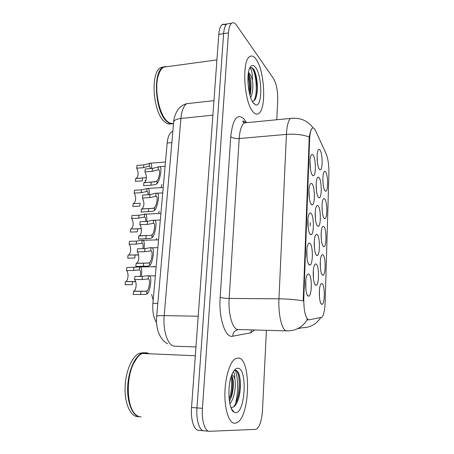 <?xml version="1.0" encoding="UTF-8"?>
<svg xmlns="http://www.w3.org/2000/svg" width="454" height="454" viewBox="0 0 454 454"><rect width="100%" height="100%" fill="white"/><g stroke="black" fill="none" stroke-linecap="round" stroke-linejoin="round"><path stroke-width="0.68" d="M324.758 198.988C327.504 201.775 327.465 219.605 324.701 218.635L324.167 218.3C322.051 216.45 321.216 203.369 322.993 199.703C323.526 198.5 324.116 198.262 324.758 198.988M322.238 211.468L322.017 205.963M323.912 226.659C326.755 229.111 326.625 247.623 323.753 246.607L323.316 246.357C321.131 244.797 320.314 231.33 322.181 227.516C322.715 226.33 323.288 226.047 323.912 226.659M321.336 239.536L321.154 233.549M323.055 254.893C325.995 256.975 325.762 276.219 322.783 275.158L322.442 274.988C320.189 273.734 319.4 259.853 321.364 255.874C321.886 254.711 322.448 254.382 323.055 254.893M320.411 268.132L320.286 261.737M322.175 283.693C325.223 285.384 324.877 305.429 321.79 304.305L321.551 304.203C319.224 303.283 318.464 288.943 320.53 284.8C321.046 283.665 321.591 283.296 322.175 283.693M319.463 297.274L319.4 290.532M325.58 171.862C328.236 174.955 328.282 192.161 325.62 191.23L325.007 190.793C322.953 188.677 322.102 175.942 323.793 172.418C324.326 171.203 324.922 171.016 325.58 171.862M323.117 183.893L322.873 178.972M319.088 177.645C321.954 180.783 321.96 198.761 319.077 197.768L318.441 197.342C316.245 195.231 315.337 182.128 317.13 178.337C317.715 177.003 318.368 176.776 319.088 177.645M316.5 190.947L316.177 184.233M318.163 205.878C321.131 208.681 321.04 227.341 318.038 226.308L317.499 225.984C315.235 224.162 314.344 210.684 316.239 206.74C316.818 205.418 317.459 205.134 318.163 205.878M315.507 219.583L315.235 212.404M317.215 234.695C320.297 237.13 320.093 256.538 316.977 255.449L316.546 255.222C314.202 253.718 313.334 239.831 315.331 235.711C315.905 234.417 316.534 234.077 317.215 234.695M314.48 248.769L314.281 241.188M316.251 264.12C319.446 266.158 319.122 286.372 315.893 285.226L315.564 285.084C313.147 283.909 312.301 269.574 314.406 265.278C314.98 264.007 315.592 263.621 316.251 264.12M313.436 278.546L313.311 270.612M319.991 149.973C322.766 153.424 322.856 170.772 320.081 169.819L319.361 169.28C317.233 166.902 316.307 154.133 318.01 150.495C318.594 149.156 319.258 148.98 319.991 149.973M317.471 162.85L317.113 156.675M312.074 183.881C315.184 187.065 315.133 205.883 312 204.828L311.348 204.413C308.998 202.319 308.016 188.824 309.934 184.738C310.57 183.274 311.285 182.99 312.074 183.881M309.339 198.37L308.958 190.118M311.035 213.312C314.264 216.127 314.1 235.7 310.837 234.593L310.298 234.287C307.863 232.51 306.904 218.618 308.93 214.35C309.566 212.903 310.269 212.557 311.035 213.312M308.215 228.18L307.914 219.526M309.974 243.378C313.328 245.79 313.039 266.186 309.645 265.017L309.219 264.813C306.705 263.377 305.769 249.042 307.908 244.587C308.544 243.162 309.231 242.759 309.974 243.378M307.057 258.615L306.853 249.592M308.896 274.103C312.375 276.072 311.949 297.37 308.419 296.133L308.124 296.008C305.519 294.935 304.611 280.124 306.876 275.464C307.5 274.063 308.17 273.614 308.896 274.103M305.871 289.697L305.775 280.339M313.09 155.064C316.086 158.588 316.143 176.714 313.135 175.704L312.38 175.17C310.099 172.781 309.106 159.643 310.922 155.728C311.558 154.258 312.284 154.037 313.09 155.064M310.44 169.149L309.991 161.352M309.004 319.837L308.147 319.707C305.156 317.062 303.709 309.844 303.8 298.04L309.628 139.367C309.895 133.59 310.723 129.929 312.119 128.397C313.249 127.398 314.395 128.147 315.558 130.638L326.148 153.849C328.089 158.764 329.008 165.398 328.906 173.751L325.138 302.614C324.831 310.213 323.759 315.087 321.914 317.238L309.004 319.837M243.208 122.234L242.799 121.564M156.59 322.692C153.571 318.038 152.34 311.586 152.89 303.329L167.174 143.016C167.787 137.165 169.336 133.414 171.828 131.762L172.855 131.337M234.911 423.293L237.363 422.504C250.199 415.489 251.17 359.426 238.708 357.996L235.234 358.745C229.758 362.133 224.974 377.915 224.889 394.276C224.753 410.654 229.395 423.548 234.911 423.293L237.363 422.504C250.199 415.489 251.17 359.426 238.708 357.996L235.234 358.745C229.758 362.133 224.974 377.915 224.889 394.276C224.753 410.654 229.395 423.548 234.911 423.293M253.031 111.78C255.069 114.153 256.975 114.709 258.746 113.46C266.543 108.881 264.693 70.54 256.084 59.236C253.848 56.103 251.692 55.252 249.621 56.671C241.522 61.023 244.161 102.74 253.031 111.78C255.069 114.153 256.975 114.709 258.746 113.46C266.543 108.881 264.693 70.54 256.084 59.236C253.848 56.103 251.692 55.252 249.621 56.671C241.522 61.023 244.161 102.74 253.031 111.78M308.028 319.82L307.335 319.69C302.602 327.101 295.963 330.83 287.433 330.887L286.026 330.756C281.696 329.485 278.16 314.032 278.96 298.817C288.091 298.942 296.173 299.629 303.198 300.889L309.242 136.972C310.065 132.477 310.996 129.623 312.051 128.408M307.335 319.69L306.87 319.122M254.183 100.175L254.098 100.726M255.835 74.921L255.352 73.139L255.835 74.921M235.456 370.243C238.276 380.072 238.35 391.064 235.683 403.22M233.05 410.813L232.891 411.142M229.128 23.602L226.818 23.966C225.088 25.373 224.021 28.602 223.612 33.653L196.968 407.908C195.975 420.319 199.59 431.34 204.255 430.829C199.59 431.34 195.975 420.319 196.968 407.908L223.612 33.653C224.021 28.602 225.088 25.373 226.818 23.966L231.619 23.211C229.917 24.618 228.867 27.853 228.464 32.915L202.433 408.316C201.463 420.767 205.032 431.822 209.629 431.3L255.568 429.382L256.72 428.996C259.892 426.283 261.81 420.075 262.486 410.365L266.419 330.336M276.775 119.748L277.717 100.601C277.888 91.186 276.486 83.848 273.518 78.587L236.596 25.305C234.837 22.825 233.18 22.127 231.619 23.211M232.13 410.093L232.272 409.775M225.746 25.174C224.424 24.056 223.192 23.903 222.046 24.715C220.286 26.128 219.203 29.351 218.783 34.385L191.537 407.505C190.521 419.871 194.181 430.857 198.914 430.358L203.42 430.755M144.934 171.884L145.218 168.962L152.47 168.428L159.706 166.663C162.759 167.186 159.411 182.224 156.863 183.677L155.699 184.489L150.898 185.221L143.606 185.686L143.89 182.735L155.966 181.6L157.135 180.698C158.906 179.103 160.608 169.944 158.758 169.722L152.198 171.362L144.934 171.884C147.005 176.317 146.886 179.875 144.588 182.559L144.105 182.724M144.775 185.612L143.606 185.686M142.573 178.07L142.301 180.891L135.383 181.345L135.661 178.541L146.438 177.633M150.461 168.576L149.724 166.085L149.173 166.028L143.578 167.691L136.688 168.207C138.708 172.458 138.589 175.851 136.342 178.382L135.916 178.524M136.688 168.207L136.966 165.426L143.85 164.904L150.603 163.162C151.471 163.576 151.818 165.347 151.642 168.491M136.586 181.265L135.383 181.345M161.051 187.621L161.919 184.409M141.353 209.095L153.514 208.233L154.689 207.41C156.517 205.957 158.185 196.503 156.261 196.259L149.741 197.626L142.42 198.035C144.548 202.484 144.395 206.116 141.966 208.925L141.353 209.095L141.063 212.103L153.242 211.178L154.417 210.452C157.05 209.254 160.347 193.767 157.18 193.211L162.731 192.888M142.42 198.035L142.704 195.061L150.019 194.641L156 193.143L157.18 193.211M141.881 212.063L141.063 212.103M138.765 235.966L151.017 235.388L152.198 234.65C154.093 233.35 155.699 223.561 153.713 223.306L147.232 224.407L139.855 224.69C142.136 227.25 141.756 234.78 139.282 235.802L138.765 235.966L138.47 239.031L150.745 238.39L151.914 237.748C154.649 236.829 157.879 220.848 154.598 220.252L160.313 220.02M139.855 224.69L140.144 221.66L147.516 221.359L153.531 220.105L154.598 220.252M138.913 239.02L138.47 239.031M136.132 263.36L148.475 263.076L149.655 262.429C151.625 261.294 153.168 251.13 151.114 250.863L144.673 251.703L137.239 251.868C139.605 254.325 139.134 262.168 136.541 263.218L136.132 263.36L135.831 266.487L148.191 266.135L149.366 265.59C152.209 264.971 155.353 248.423 151.965 247.81L157.85 247.668M137.239 251.868L137.534 248.775L144.968 248.599L151.012 247.595L151.965 247.81M133.442 291.298L145.876 291.315L147.062 290.764C149.111 289.805 150.575 279.221 148.458 278.96L142.068 279.539L134.571 279.573C137.029 281.928 136.455 290.112 133.743 291.179L133.136 294.481L145.592 294.436L146.767 293.982C149.729 293.704 152.765 276.514 149.27 275.89L155.336 275.85M134.571 279.573L134.872 276.418L142.363 276.373L148.447 275.629L149.27 275.89M140.133 203.261L133.17 203.625L140.133 203.261L139.855 206.127L132.886 206.479L133.17 203.625M148.032 194.755C148.089 192.746 147.834 191.605 147.266 191.333L141.154 192.689L134.214 193.103C136.285 197.371 136.138 200.827 133.765 203.466M134.214 193.103L134.498 190.271L141.432 189.851L148.123 188.416C149.111 188.915 149.462 191.003 149.173 194.687M133.765 206.434L132.886 206.479M145.518 221.439C145.706 218.862 145.456 217.392 144.764 217.029L138.691 218.153L131.694 218.448C133.822 222.738 133.635 226.262 131.138 229.015L141.313 228.731M131.694 218.448L131.983 215.565L138.969 215.253L145.592 214.118C146.71 214.725 147.056 217.148 146.642 221.393M137.647 228.912L137.363 231.835L130.343 232.079L130.633 229.168M130.871 232.056L130.343 232.079M142.919 248.644C143.271 245.495 143.033 243.679 142.21 243.202L136.177 244.082L129.129 244.269C131.433 246.653 130.973 254.092 128.459 255.052L138.583 254.983M129.129 244.269L129.424 241.329L136.461 241.131L142.142 240.109L143.01 240.285C144.264 241.023 144.61 243.798 144.043 248.622M135.11 255.046L134.827 258.025L127.75 258.15L128.045 255.182M149.428 353.785L146.852 352.792L142.221 353.473C139.066 354.994 136.228 358.268 133.709 363.308C125.786 378.392 126.74 406.812 135.411 414.326C137.182 416.034 139.083 416.897 141.103 416.914M148.498 353.745L146.551 353.093L142.63 353.49M137.148 357.758L133.533 363.512C126.768 376.587 126.263 400.337 132.619 410.569M145.621 352.679L141.671 353.45C134.446 356.685 127.994 371.922 127.642 387.886C127.216 403.861 133.05 416.715 140.286 416.863M143.844 352.662L139.185 353.343C131.87 356.589 125.355 371.979 125.066 388.005C124.708 404.049 130.707 416.783 138.039 416.664M233.106 372.081L233.776 372.513C234.525 373.432 234.854 375.498 234.769 378.71C234.003 376.468 233.038 375.146 231.869 374.737M234.769 378.71C236.421 385.332 234.309 399.395 229.803 403.612M231.614 375.413L231.852 375.781C233.929 380.27 233.906 386.961 231.778 395.848L229.418 401.478M231.415 407.425C234.326 407.533 236.716 404.486 238.583 398.277C241.329 389.174 240.802 376.633 238.112 372.172L236.46 370.379L234.043 370.748M235.53 412.624C245.239 413.509 247.646 369.04 238.112 368.273C236.233 367.978 234.446 369.477 232.743 372.774C227.051 383.062 227.931 409.412 234.06 412.17L235.53 412.624M235.286 370.26C240.711 371.049 240.739 397.817 233.589 406.932M231.109 376.905C232.227 383.982 231.58 391.552 229.174 399.628M238.866 373.835C240.904 380.645 240.66 389.078 238.134 399.134L236.704 403.158M231.824 375.73C233.169 382.24 232.771 389.685 230.621 398.079L231.778 395.848M167.884 66.585L163.644 67.164C161.766 68.282 160.211 70.449 158.979 73.656C153.543 86.703 158.775 114.89 167.577 121.621L169.263 122.835L173.524 123.681M166.749 66.738L164.291 67.073M160.131 71.119L158.832 73.911C153.679 86.345 158.213 112.978 166.539 120.616M165.455 66.477L163.134 67.232C152.294 71.925 155.347 113.074 167.066 121.672C169.019 123.34 170.92 124.044 172.775 123.772M164.07 66.789L160.829 67.55C149.928 72.248 152.987 113.33 164.768 121.905C167.061 123.84 169.263 124.47 171.379 123.794M249.677 68.145C250.353 67.969 251.028 69.116 251.698 71.579C252.288 73.798 252.52 76.698 252.407 80.273C251.692 77.328 250.795 75.114 249.711 73.633L248.457 72.464M252.407 80.273C253.332 87.31 252.759 93.093 250.687 97.61M248.344 73.145L248.741 73.758C251.056 78.803 251.612 85.431 250.404 93.649L249.967 95.312M252.316 101.367C254.291 101.367 255.733 99.295 256.646 95.147C258.394 87.52 256.868 75.058 254.092 69.916L253.763 69.434C252.401 67.606 251.096 67.124 249.859 67.975M253.531 103.217L255.403 104.732C262.463 108.239 262.582 76.329 255.602 67.521C253.247 64.457 251.227 64.774 249.541 68.475C246.034 76.039 248.593 97.837 253.531 103.217M250.665 67.601C255.267 66.755 258.888 92.701 253.797 100.958M248.02 76.096C249.24 81.198 249.638 86.595 249.218 92.281M254.092 69.916C256.782 75.12 258.252 87.741 256.317 96.106L255.886 97.792M248.259 73.747C250.188 80.12 250.699 87.083 249.785 94.648M140.229 276.39C140.78 272.672 140.57 270.493 139.605 269.852L133.618 270.499L126.518 270.567C128.902 272.865 128.351 280.606 125.718 281.582L135.706 281.707M126.518 270.567L126.814 267.576L140.371 266.924C141.773 267.82 142.108 270.976 141.381 276.378M132.534 281.673L132.239 284.703L125.111 284.709L125.412 281.69M158.707 213.522L159.11 211.082M156.358 239.899L156.499 238.271M153.997 266.714L154.008 266.067M153.168 300.219L151.636 294.47M308.493 319.826L307.574 319.809M309.628 139.367L308.981 139.423M303.8 298.04L303.124 298.034M157.822 303.386L152.89 303.329M171.873 142.601L167.174 143.016M254.524 330.03L250.784 332.793L232.749 336.21C225.445 338.4 218.55 318.197 220.156 297.302L230.734 136.677C232.539 138.101 235.359 138.72 239.196 138.532L229.168 298.443C228.118 313.209 232.193 328.231 237.317 329.49L286.321 330.858M230.734 136.677C232.783 118.914 237.187 112.978 243.951 118.874L246.267 122.217M247.555 122.574L244.161 122.903C241.471 125.128 239.814 130.338 239.196 138.532L286.417 134.39C286.888 125.979 288.245 120.656 290.498 118.42L293.335 118.136M309.242 136.972C302.665 134.622 295.055 133.765 286.417 134.39L278.96 298.817L229.168 298.443C225.127 298.352 222.119 297.972 220.156 297.302M297.523 328.741L302.268 327.731C310.071 327.686 316.2 324.355 320.66 317.743M310.303 222.539L310.19 225.774M228.464 32.915L218.783 34.385M202.433 408.316L191.537 407.505M208.812 431.226L204.255 430.829M250.784 332.793L251.414 329.945M232.749 336.21C233.01 332.538 234.814 330.353 238.157 329.661M245.739 122.234L245.779 121.411M190.674 103.24L186.668 103.688C183.586 105.861 181.668 110.787 180.908 118.471L164.189 315.604C162.776 330.444 167.685 345.216 173.996 346.164L195.958 346.935M198.199 316.234L164.189 315.604C159.592 315.547 157.09 315.785 156.692 316.33L156.681 316.432M167.657 343.78C159.11 339.354 155.586 327.396 156.692 316.33L173.672 121.995C174.16 120.174 176.572 118.999 180.908 118.471L212.886 115.168M213.947 100.635L186.668 103.688C183.195 104.619 180.312 106.577 178.013 109.567C175.397 113.551 173.95 117.694 173.672 121.995L173.644 122.336M158.418 166.697L158.151 169.648M157.135 180.698L156.863 183.677M151.176 182.258L150.898 185.221M152.47 168.428L152.198 171.362M143.578 167.691L143.85 164.904M149.173 166.028L149.44 163.224M156 193.143L155.722 196.151M154.689 207.41L154.417 210.452M148.696 208.738L148.413 211.757M150.019 194.641L149.741 197.626M153.531 220.105L153.248 223.169M152.198 234.65L151.914 237.748M146.171 235.734L145.882 238.81M147.516 221.359L147.232 224.407M151.012 247.595L150.728 250.716M149.655 262.429L149.366 265.59M143.595 263.258L143.299 266.396M144.968 248.599L144.673 251.703M148.447 275.629L148.157 278.818M147.062 290.764L146.767 293.982M140.967 291.32L140.666 294.521M142.363 276.373L142.068 279.539M141.154 192.689L141.432 189.851M146.778 191.236L147.051 188.382M138.691 218.153L138.969 215.253M144.344 216.916L144.616 214.004M136.177 244.082L136.461 241.131M141.858 243.072L142.142 240.109M232.499 410.649L232.664 410.297M234.111 406.563L234.36 405.774M257.214 87.202C256.669 80.193 255.375 74.087 253.326 68.889M133.618 270.499L133.907 267.497M139.327 269.727L139.616 266.702M323.793 217.772L324.701 218.635M322.822 245.693L323.753 246.607M321.829 274.188L322.783 275.158M320.819 303.289L321.79 304.305M324.752 190.419L325.62 191.23M318.095 196.849L319.077 197.768M317.028 225.326L318.038 226.308M315.933 254.41L316.977 255.449M314.821 284.13L315.893 285.226M319.145 168.956L320.081 169.819M310.899 203.778L312 204.828M309.696 233.475L310.837 234.593M308.47 263.831L309.645 265.017M307.222 294.873L308.419 296.133M312.074 174.722L313.135 175.704M172.826 131.671L171.828 131.762M245.126 122.381L244.627 121.825C243.435 120.821 242.816 120.696 242.776 121.434L244.161 122.903L290.498 118.42C300.225 117.427 307.778 120.605 313.158 127.954M222.046 24.715L226.818 23.966M159.706 166.663L165.103 166.26M154.99 181.884L144.588 182.559M146.018 177.724L136.342 178.382M150.603 163.162L165.477 162.016M145.07 180.618L145.995 180.556M152.964 208.386L141.966 208.925M150.83 235.439L139.282 235.802M148.6 263.042L136.541 263.218M146.279 291.224L133.743 291.179M148.123 188.416L163.207 187.491M141.308 228.651L131.138 229.015M145.592 214.118L160.898 213.425M138.561 254.853L128.459 255.052M143.01 240.285L158.548 239.837M142.221 353.473L195.316 355.743M139.185 353.343L141.671 353.45M231.273 408.424L234.06 412.17M238.583 398.277L238.134 399.134M163.644 67.164L216.921 59.9M160.829 67.55L163.134 67.232M253.071 102.604L255.403 104.732M256.646 95.147L256.317 96.106M249.916 95.124L250.404 93.649M135.655 281.554L125.718 281.582M140.371 266.924L156.148 266.736"/></g></svg>
